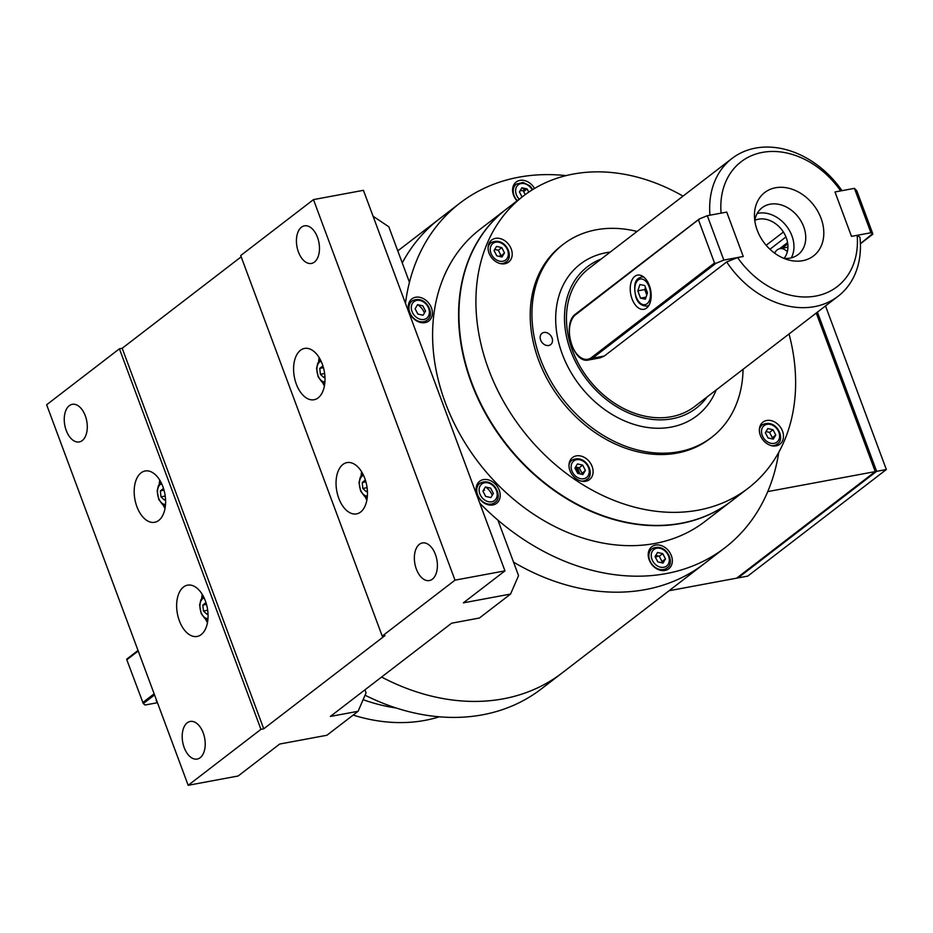 <?xml version="1.0" encoding="UTF-8"?>
<svg xmlns="http://www.w3.org/2000/svg" width="933" height="933" viewBox="0 0 933 933"><rect width="100%" height="100%" fill="white"/><g stroke="black" fill="none" stroke-linecap="round" stroke-linejoin="round"><path stroke-width="1.4" d="M188.174 785.294L260.948 729.338L263.724 728.825L385.002 635.583L382.227 636.096L455.001 580.151L504.963 570.868L463.386 602.835L510.561 594.064L479.375 618.043L451.619 623.197L330.34 716.439L358.097 711.284L326.9 735.262L279.713 744.033L238.137 775.999L188.174 785.294L46.65 404.747L119.424 348.802L122.2 348.277L241.181 256.808M69.287 405.692A19.127 11.173 79.5 0 1 72.273 404.327A19.127 11.173 79.5 0 1 86.757 421.098A19.127 11.173 79.5 0 1 79.27 441.939A19.127 11.173 79.5 0 1 65.403 427.874A19.127 11.173 79.5 0 1 69.287 405.692M187.218 722.818A19.127 11.173 79.5 0 1 190.215 721.454A19.127 11.173 79.5 0 1 204.689 738.213A19.127 11.173 79.5 0 1 197.201 759.065A19.127 11.173 79.5 0 1 183.346 744.989A19.127 11.173 79.5 0 1 187.218 722.818M202.216 594.321A26.089 15.231 -100.5 0 0 201.703 598.426M205.517 618.987A26.089 15.231 -100.5 0 0 207.476 622.638M201.201 634.592A26.089 15.231 -100.5 0 0 206.485 604.351A26.089 15.231 -100.5 0 0 187.591 585.154A26.089 15.231 -100.5 0 0 177.375 613.587A26.089 15.231 -100.5 0 0 197.12 636.446A26.089 15.231 -100.5 0 0 201.201 634.592M159.753 480.157A26.089 15.231 -100.5 0 0 159.24 484.262M163.065 504.835A26.089 15.231 -100.5 0 0 165.013 508.473M158.738 520.427A26.089 15.231 -100.5 0 0 164.033 490.187A26.089 15.231 -100.5 0 0 145.128 470.99A26.089 15.231 -100.5 0 0 134.912 499.423A26.089 15.231 -100.5 0 0 154.668 522.282A26.089 15.231 -100.5 0 0 158.738 520.427M260.948 729.338L119.424 348.802M263.724 728.825L122.2 348.277M382.227 636.096L240.702 255.549L313.476 199.604L363.438 190.32L504.963 570.868M455.001 580.151L313.476 199.604M510.561 594.064L518.55 575.626L497.907 520.136A217.377 169.106 52.4 0 1 479.784 503.167A217.377 169.106 -127.6 0 0 724.953 547.753L704.17 563.742A217.377 169.106 -127.6 0 1 513.547 562.167A217.377 169.106 52.4 0 0 704.17 563.742L562.086 672.973A217.377 169.106 52.4 0 1 381.585 677.043A217.377 169.106 52.4 0 0 503.307 698.829A217.377 169.106 52.4 0 0 562.086 672.973L541.292 688.951A217.377 169.106 52.4 0 1 482.513 714.818A217.377 169.106 52.4 0 1 365.048 695.213M566.028 175.614A217.377 169.106 -127.6 0 0 518.76 177.212A217.377 169.106 -127.6 0 0 459.969 203.079A217.377 169.106 -127.6 0 0 405.482 303.365A217.377 169.106 52.4 0 1 409.459 282.291L388.816 226.789L373.072 216.223M358.097 711.284L366.074 692.846L364.955 689.837M419.395 544.312A19.127 11.173 79.5 0 1 422.392 542.948A19.127 11.173 79.5 0 1 436.866 559.718A19.127 11.173 79.5 0 1 429.378 580.559A19.127 11.173 79.5 0 1 415.512 566.494A19.127 11.173 79.5 0 1 419.395 544.312M301.464 227.197A19.127 11.173 79.5 0 1 304.45 225.833A19.127 11.173 79.5 0 1 318.934 242.592A19.127 11.173 79.5 0 1 311.447 263.444A19.127 11.173 79.5 0 1 297.58 249.368A19.127 11.173 79.5 0 1 301.464 227.197M361.619 471.771A26.089 15.231 -100.5 0 0 361.106 475.877M364.931 496.438A26.089 15.231 -100.5 0 0 366.879 500.088M360.604 512.042A26.089 15.231 -100.5 0 0 365.888 481.801A26.089 15.231 -100.5 0 0 346.994 462.605A26.089 15.231 -100.5 0 0 336.778 491.038A26.089 15.231 -100.5 0 0 356.523 513.896A26.089 15.231 -100.5 0 0 360.604 512.042M318.141 397.878A26.089 15.231 -100.5 0 0 323.436 367.637A26.089 15.231 -100.5 0 0 304.531 348.441A26.089 15.231 -100.5 0 0 294.327 376.874A26.089 15.231 -100.5 0 0 314.071 399.732A26.089 15.231 -100.5 0 0 318.141 397.878M319.156 357.607A26.089 15.231 -100.5 0 0 318.643 361.712M322.468 382.273A26.089 15.231 -100.5 0 0 324.427 385.924M658.301 556.068A187.813 146.108 -127.6 0 1 655.363 557.188M524.941 190.6A217.377 169.106 52.4 0 0 520.136 190.729A217.377 169.106 -127.6 0 1 524.941 190.6M513.232 191.16A217.377 169.106 52.4 0 0 512.637 191.207A217.377 169.106 -127.6 0 1 513.232 191.16M459.969 203.079L439.175 219.068A217.377 169.106 52.4 0 0 402.251 262.931A217.377 169.106 -127.6 0 1 439.175 219.068L397.785 250.895M579.871 473.836A187.813 146.108 52.4 0 0 579.475 472.774A187.813 146.108 52.4 0 0 577.387 467.363M157.35 702.409A86.956 67.642 -127.6 0 1 156.126 700.59L156.546 700.263M716.206 389.959A95.644 74.407 -127.6 0 1 696.939 415.745A95.644 74.407 -127.6 0 1 579.65 385.271A95.644 74.407 -127.6 0 1 580.338 264.086A95.644 74.407 -127.6 0 1 606.205 252.703A95.644 74.407 -127.6 0 1 610.217 252.085M601.155 259.059A89.218 69.404 52.4 0 0 573.154 356.826A89.218 69.404 52.4 0 0 672.098 418.789A89.218 69.404 52.4 0 0 707.156 396.922M841.986 190.67A86.956 67.642 52.4 0 0 732.055 158.423L588.851 268.517A86.956 67.642 52.4 0 0 579.218 365.001A86.956 67.642 52.4 0 0 671.328 416.736A86.956 67.642 52.4 0 0 694.84 406.38L838.044 296.286A86.956 67.642 52.4 0 0 859.923 237.169L857.17 235.314A78.78 61.286 52.4 0 1 815.839 296.053A78.78 61.286 52.4 0 1 737.583 257.531L726.69 261.94A86.956 67.642 52.4 0 0 814.532 306.63A86.956 67.642 52.4 0 0 838.044 296.286M600.164 357.84L604.281 356.044L726.69 261.94M732.055 158.423A86.956 67.642 52.4 0 0 709.955 215.208M785.948 236.947L769.947 249.251M791.277 257.858A29.564 22.998 52.4 0 0 786.566 226.194A29.564 22.998 52.4 0 0 757.176 213.494M784.058 258.359A24.351 18.94 52.4 0 0 781.842 229.821A24.351 18.94 52.4 0 0 754.832 220.34M783.778 258.324A29.564 22.998 52.4 0 0 790.146 258.103A29.564 22.998 52.4 0 0 798.135 254.581A29.564 22.998 52.4 0 0 798.345 217.132A29.564 22.998 52.4 0 0 762.098 207.709A29.564 22.998 52.4 0 0 754.797 220.62M802.683 260.692A40.002 31.116 52.4 0 0 822.556 223.15A40.002 31.116 52.4 0 0 784.373 187.475A40.002 31.116 52.4 0 0 754.435 215.605A40.002 31.116 52.4 0 0 788.537 259.957A40.002 31.116 52.4 0 0 802.683 260.692M737.583 257.531L743.251 256.482L726.737 212.083L721.081 213.144A78.78 61.286 52.4 0 1 762.413 152.394A78.78 61.286 52.4 0 1 840.656 190.915L834.988 191.965L851.502 236.364L857.17 235.314M872.717 233.588L870.932 232.749L854.418 188.349L856.797 190.775L872.717 233.588L860.401 243.676M774.6 253.123A17.389 10.158 79.5 0 1 777.201 249.892A17.389 10.158 79.5 0 1 779.918 248.644A17.389 10.158 79.5 0 1 787.347 251.723M854.418 188.349L835.688 191.836A0.875 0.676 52.4 0 0 835.28 192.758L851.211 235.571A0.875 0.676 52.4 0 0 852.191 236.236L870.932 232.749M766.156 245.286L783.393 232.037M835.105 192.28L835.688 191.836M138.224 650.989L126.806 659.771L143.285 703.575L145.116 705.01L157.467 702.712M698.724 219.465L575.964 313.838A0.875 0.676 52.4 0 0 575.568 314.759L699.423 218.928L707.307 215.698L723.821 260.097L715.938 263.328L714.515 263.001L698.584 220.188L699.423 218.928M646.312 289.72A17.389 10.158 -100.5 0 0 647.164 293.79M646.604 308.065A17.389 10.158 -100.5 0 0 650.138 287.912A17.389 10.158 -100.5 0 0 637.531 275.118A17.389 10.158 -100.5 0 0 630.72 294.07A17.389 10.158 -100.5 0 0 643.887 309.313A17.389 10.158 -100.5 0 0 646.604 308.065M723.821 260.097L742.563 256.61A0.875 0.676 52.4 0 0 742.96 255.689L727.04 212.876A0.875 0.676 52.4 0 0 726.049 212.211L707.307 215.698M643.945 277.229A14.776 8.63 -100.5 0 0 641.344 277.054C638.055 278.431 632.224 279.737 635.909 297.195C637.74 302.945 641.344 305.919 646.744 306.129A14.776 8.63 -100.5 0 0 649.111 305.021M637.822 290.851L640.551 298.175L645.379 299.178L647.479 292.845L644.761 285.521L639.933 284.53L637.822 290.851L644.761 289.557L646.779 294.968M646.044 297.149L640.551 298.175M645.473 287.446L644.761 289.557M730.982 501.441A184.337 143.402 -127.6 0 1 730.807 501.581A184.337 143.402 -127.6 0 1 504.765 442.837A184.337 143.402 -127.6 0 1 506.094 209.295A184.337 143.402 -127.6 0 1 506.269 209.155M730.807 501.581L704.823 521.559A184.337 143.402 -127.6 0 1 478.781 462.815A184.337 143.402 -127.6 0 1 480.11 229.273L506.094 209.295M656.494 555.671A186.775 145.291 -127.6 0 1 655.363 556.091M778.763 452.318A217.377 169.106 -127.6 0 1 724.953 547.753M525.151 190.449A13.913 10.823 52.4 0 0 521.967 187.801M514.923 185.55A13.913 10.823 52.4 0 0 513.43 185.644M534.551 188.443A13.913 10.823 52.4 0 0 516.171 182.04A13.913 10.823 52.4 0 0 517.069 200.863M424.632 322.69A13.913 10.823 52.4 0 0 425.11 321.267M424.433 312.987A13.913 10.823 52.4 0 0 417.657 304.659M410.613 302.409A13.913 10.823 52.4 0 0 409.12 302.502M425.063 322.62A13.913 10.823 52.4 0 0 428.818 320.964A13.913 10.823 52.4 0 0 428.923 303.342A13.913 10.823 52.4 0 0 411.861 298.898A13.913 10.823 52.4 0 0 410.322 314.339A13.913 10.823 52.4 0 0 425.063 322.62M492.449 505.033A13.913 10.823 52.4 0 0 492.927 503.61M492.239 495.33A13.913 10.823 52.4 0 0 485.475 487.003M478.431 484.752A13.913 10.823 52.4 0 0 476.926 484.857M492.869 504.963A13.913 10.823 52.4 0 0 496.636 503.307A13.913 10.823 52.4 0 0 496.729 485.685A13.913 10.823 52.4 0 0 479.679 481.253A13.913 10.823 52.4 0 0 478.139 496.683A13.913 10.823 52.4 0 0 492.869 504.963M664.564 570.518A13.913 10.823 52.4 0 0 665.054 569.095M664.366 560.815A13.913 10.823 52.4 0 0 664.039 560.033M650.558 550.237A13.913 10.823 52.4 0 0 649.053 550.33M664.996 570.448A13.913 10.823 52.4 0 0 668.751 568.792A13.913 10.823 52.4 0 0 668.856 551.158A13.913 10.823 52.4 0 0 651.794 546.726A13.913 10.823 52.4 0 0 650.254 562.167A13.913 10.823 52.4 0 0 664.996 570.448M578.903 473.626A186.775 145.291 52.4 0 0 576.396 467.141M577.912 473.393A217.377 169.106 52.4 0 0 575.299 467.456M363.124 699.668A184.337 143.402 52.4 0 0 396.152 707.995A184.337 143.402 -127.6 0 1 363.124 699.668M163.497 488.402L160.371 490.898L160.966 496.846L164.36 500.018L165.514 498.875M164.045 490.21L160.371 490.898M165.223 496.053L160.966 496.846M439.28 716.812A184.337 143.402 -127.6 0 1 353.152 715.086M500.659 254.837A157.211 122.293 52.4 0 0 499.61 256.47M772.664 439.011A184.337 143.402 52.4 0 0 773.235 436.982M683.026 196.117A184.337 143.402 52.4 0 0 523.425 195.977L506.444 209.027A184.337 143.402 52.4 0 0 505.115 442.569A184.337 143.402 52.4 0 0 731.157 501.313L748.138 488.251A184.337 143.402 52.4 0 0 784 441.624A184.337 143.402 52.4 0 0 789.026 333.979M523.425 195.977A184.337 143.402 52.4 0 0 522.095 429.518A184.337 143.402 52.4 0 0 748.138 488.251M503.797 263.876A13.913 10.823 52.4 0 0 504.053 263.048M489.557 244.189A13.913 10.823 52.4 0 0 488.694 244.224M511.331 258.558A13.913 10.823 52.4 0 0 506.829 242.358A13.913 10.823 52.4 0 0 491.668 240.026A13.913 10.823 52.4 0 0 491.563 257.648A13.913 10.823 52.4 0 0 508.625 262.08A13.913 10.823 52.4 0 0 511.331 258.558M775.066 445.997A13.913 10.823 52.4 0 0 775.323 445.169M774.635 436.889A13.913 10.823 52.4 0 0 774.332 436.143M760.827 426.323A13.913 10.823 52.4 0 0 759.963 426.346M782.6 440.691A13.913 10.823 52.4 0 0 778.099 424.48A13.913 10.823 52.4 0 0 762.937 422.148A13.913 10.823 52.4 0 0 762.832 439.77A13.913 10.823 52.4 0 0 779.895 444.201A13.913 10.823 52.4 0 0 782.6 440.691M592.222 476.075A13.913 10.823 52.4 0 0 587.72 459.864A13.913 10.823 52.4 0 0 572.559 457.532A13.913 10.823 52.4 0 0 572.454 475.154A13.913 10.823 52.4 0 0 589.516 479.585A13.913 10.823 52.4 0 0 592.222 476.075M562.459 244.947A121.733 94.7 52.4 0 0 560.71 399.837A121.733 94.7 52.4 0 0 710.841 437.95M584.688 481.381A13.913 10.823 52.4 0 0 584.944 480.553M570.448 461.707A13.913 10.823 52.4 0 0 569.585 461.73M743.053 369.316A121.733 94.7 -127.6 0 1 711.704 437.285A121.733 94.7 -127.6 0 1 562.436 398.496A121.733 94.7 -127.6 0 1 563.322 244.271A121.733 94.7 -127.6 0 1 614.229 228.352A121.733 94.7 -127.6 0 1 637.052 231.454M547.694 345.56A7.126 5.551 52.4 0 0 550.668 344.627A7.126 5.551 52.4 0 0 550.727 335.588A7.126 5.551 52.4 0 0 541.98 333.326A7.126 5.551 52.4 0 0 540.907 340.673A7.126 5.551 52.4 0 0 547.694 345.56M532.778 189.516L529.886 185.854L523.051 182.46L516.369 184.081A12.176 9.47 52.4 0 0 517.29 200.688M528.766 192.105L527.11 188.933L521.897 187.778L519.424 191.918L522.083 197.003M525.221 194.612L523.646 191.592L527.11 188.933M419.815 321.605A12.176 9.47 52.4 0 0 426.894 320.252C436.038 315.377 426.089 293.802 412.059 300.951A12.176 9.47 52.4 0 0 409.774 312.45A12.176 9.47 52.4 0 0 419.815 321.605M417.879 314.071L423.092 315.226L425.565 311.086L422.801 305.791L417.587 304.648L415.115 308.776L417.879 314.071M487.632 503.948A12.176 9.47 52.4 0 0 494.712 502.595C503.843 497.732 493.907 476.145 479.865 483.294A12.176 9.47 52.4 0 0 477.591 494.793A12.176 9.47 52.4 0 0 487.632 503.948M483.597 490.012L484.542 490.222A5.213 4.059 52.4 0 0 483.527 490.128M485.393 486.991L482.932 491.131L485.685 496.414L490.91 497.569L493.37 493.429L490.618 488.134L485.393 486.991M659.748 569.422A12.176 9.47 52.4 0 0 666.827 568.08C675.97 563.205 666.022 541.63 651.992 548.779A12.176 9.47 52.4 0 0 649.718 560.278A12.176 9.47 52.4 0 0 659.748 569.422M662.745 553.619L657.52 552.464L655.059 556.604L657.812 561.899L663.036 563.054L665.497 558.914L662.745 553.619L659.281 556.278L655.712 555.497M665.497 558.914L662.033 561.573L659.281 556.278M500.508 263.619A12.176 9.47 52.4 0 0 505.838 262.033C514.969 257.17 505.033 235.583 490.991 242.732A12.176 9.47 52.4 0 0 488.087 247.467M501.779 247.607L496.554 246.417L494.058 250.522L496.776 255.829L502.001 257.018L504.496 252.901L501.779 247.607L498.315 250.266L494.712 249.449M500.38 256.645L504.496 252.901M501.033 255.572L498.315 250.266M581.399 481.125A12.176 9.47 52.4 0 0 586.729 479.539C595.86 474.675 585.924 453.1 571.882 460.237A12.176 9.47 52.4 0 0 568.99 464.984M582.67 465.112L577.445 463.923L574.95 468.039L577.679 473.334L582.892 474.535L585.388 470.419L582.67 465.112L579.206 467.783L575.603 466.955M581.271 474.162L585.388 470.419M581.924 473.078L579.206 467.783M771.778 445.741A12.176 9.47 52.4 0 0 777.107 444.155C786.239 439.291 776.303 417.716 762.261 424.853A12.176 9.47 52.4 0 0 759.369 429.6M773.049 429.728L767.824 428.539L765.328 432.655L768.057 437.95L773.27 439.14L775.766 435.035L773.049 429.728L769.585 432.399L765.981 431.571M775.766 435.035L772.302 437.694L769.585 432.399M322.9 365.853L319.786 368.348L320.369 374.296L323.774 377.468L324.917 376.326M323.448 367.66L319.786 368.348M324.637 373.503L320.369 374.296M365.363 480.017L362.237 482.513L362.832 488.46L366.226 491.621L367.38 490.49M365.899 481.825L362.237 482.513M367.089 487.667L362.832 488.46M205.96 602.566L202.834 605.062L203.429 611.01L206.823 614.182L207.966 613.039M206.496 604.374L202.834 605.062M207.686 610.217L203.429 611.01M767.754 491.586L875.247 471.597L736.638 578.168L875.247 471.597L876.635 471.34L817.425 312.135L876.635 471.34L886.35 469.532L747.741 576.104L738.026 577.912L876.635 471.34L738.026 577.912L669.054 590.729M875.247 471.597L816.27 313.033L875.247 471.597M886.35 469.532L825.507 305.931M782.041 248.248L787.767 243.851M787.569 242.58L779.58 248.714M775.206 252.085L774.215 252.843M142.737 702.584L154.155 693.802M154.563 694.91L143.285 703.575M126.783 659.188L138.049 650.511M604.281 356.044L592.478 358.237A24.351 14.217 79.5 0 1 588.676 359.975L600.316 357.817M575.568 314.759A23.477 13.715 -100.5 0 0 571.836 345.163A23.477 13.715 -100.5 0 0 591.487 357.572L714.515 263.001M715.938 263.328L592.478 358.237A0.875 0.676 -127.6 0 1 591.487 357.572M636.154 296.846A13.039 7.616 -100.5 0 0 649.73 299.645A13.039 7.616 -100.5 0 0 642.067 279.049A13.039 7.616 -100.5 0 0 636.154 296.846M161.724 483.83A10.438 6.099 -100.5 0 0 157.782 495.178A10.438 6.099 -100.5 0 0 165.526 504.345M532.218 189.866A10.438 8.117 52.4 0 0 518.456 184.676A10.438 8.117 52.4 0 0 519.238 199.196M420.631 319.366A10.438 8.117 52.4 0 0 428.025 306.945A10.438 8.117 52.4 0 0 412.363 303.493A10.438 8.117 52.4 0 0 420.631 319.366M488.449 501.709A10.438 8.117 52.4 0 0 495.843 489.289A10.438 8.117 52.4 0 0 480.18 485.836A10.438 8.117 52.4 0 0 488.449 501.709M660.564 567.194A10.438 8.117 52.4 0 0 667.958 554.773A10.438 8.117 52.4 0 0 652.295 551.321A10.438 8.117 52.4 0 0 660.564 567.194M499.505 261.135A10.438 8.117 52.4 0 0 507.004 248.796A10.438 8.117 52.4 0 0 491.329 245.227A10.438 8.117 52.4 0 0 499.505 261.135M580.396 478.641A10.438 8.117 52.4 0 0 587.895 466.302A10.438 8.117 52.4 0 0 572.221 462.733A10.438 8.117 52.4 0 0 580.396 478.641M770.775 443.257A10.438 8.117 52.4 0 0 778.274 430.918A10.438 8.117 52.4 0 0 762.599 427.349A10.438 8.117 52.4 0 0 770.775 443.257M321.127 361.281A10.438 6.099 -100.5 0 0 317.185 372.629A10.438 6.099 -100.5 0 0 324.941 381.795M363.578 475.445A10.438 6.099 -100.5 0 0 359.648 486.781A10.438 6.099 -100.5 0 0 367.392 495.959M204.175 597.995A10.438 6.099 -100.5 0 0 200.233 609.342A10.438 6.099 -100.5 0 0 207.989 618.509M779.918 248.644L787.93 247.152M872.833 234.195L860.401 243.758M138.026 650.453L126.701 659.165M699.027 219.162L575.731 313.943C561.561 323.18 572.885 364.337 588.676 359.975M161.094 482.548L158.423 485.603L157.152 490.956L158.75 499.435L162.424 504.38L165.409 505.768M563.322 244.271L561.584 245.601M711.704 437.285L709.978 438.627M320.497 359.998L317.826 363.054L316.555 368.407L318.153 376.874L321.827 381.83L324.812 383.218M362.96 474.162L360.29 477.218L359.018 482.559L360.616 491.038L364.29 495.994L367.275 497.382M203.546 596.712L200.887 599.767L199.615 605.12L201.213 613.599L204.875 618.544L207.872 619.932"/></g></svg>
